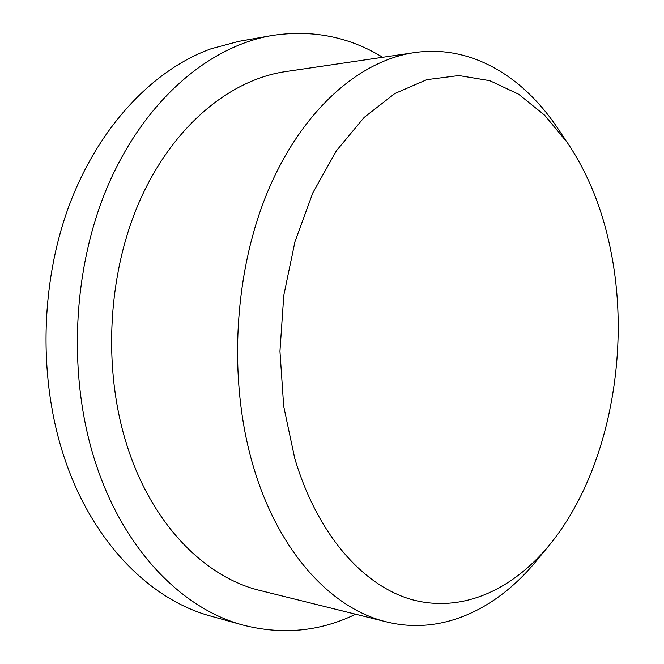 <?xml version="1.0" encoding="UTF-8"?>
<svg xmlns="http://www.w3.org/2000/svg" width="664" height="664" viewBox="0 0 664 664"><rect width="100%" height="100%" fill="white"/><g stroke="black" fill="none" stroke-linecap="round" stroke-linejoin="round"><path stroke-width="1" d="M610.423 248.9C632.02 352.509 607.983 475.806 547.443 547.443C511.014 590.412 461.862 612.739 412.784 599.858C363.947 586.636 317.525 535.259 294.741 458.309L283.702 406.426L279.951 351.198L283.785 295.356L294.982 241.679L312.877 192.767L336.382 150.803L364.171 117.403L394.789 93.558L426.794 79.655L458.832 75.547L489.75 80.668L518.576 94.197L544.546 115.113L567.106 142.312C587.64 172.657 602.082 208.189 610.423 248.9M538.794 557.967L534.777 562.856C495.344 609.842 441.236 635.398 386.797 621.944C332.481 609.187 279.561 553.568 254.038 468.759C228.101 383.883 233.155 275.784 266.92 193.523C300.833 111.212 358.718 60.64 414.419 52.614C469.904 44.488 521.29 75.165 555.984 125.745L559.511 130.999M386.797 621.944L260.446 590.595C206.023 577.713 153.591 526.112 128.218 449.213C102.463 372.205 106.987 275.079 139.813 200.677C172.806 126.251 229.819 79.672 285.628 71.579L414.419 52.614M355.655 614.217C320.007 631.53 282.449 635.149 242.999 625.073C183.397 609.129 125.894 552.207 97.143 467.514C67.288 380.696 71.496 270.356 108.066 185.322C144.81 100.247 208.861 46.463 271.601 35.574C311.848 29.365 348.874 36.603 382.68 57.287M242.999 625.073L210.986 616.167C151.55 600.239 94.404 544.48 65.819 462.019C38.437 383.759 39.466 285.952 68.931 206.13C98.621 126.334 153.508 69.363 211.285 48.696L238.874 41.342L271.601 35.574M547.443 547.443L534.777 562.856M567.106 142.312L555.984 125.745"/></g></svg>
